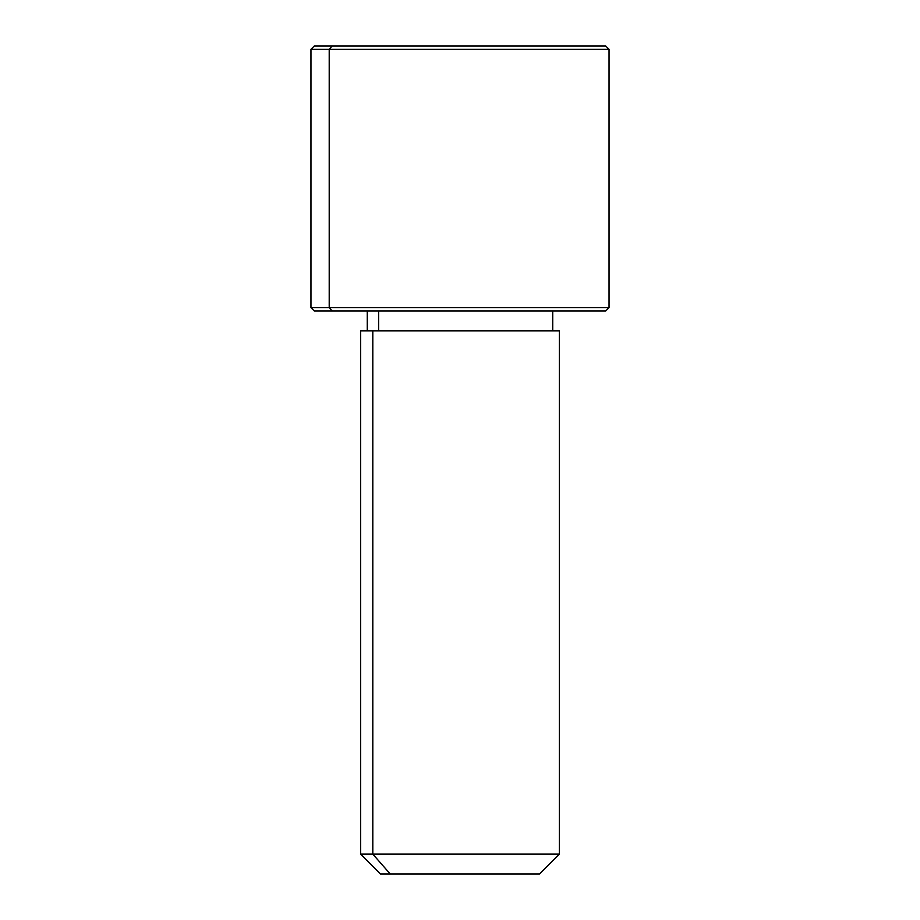 <?xml version="1.0" encoding="UTF-8"?>
<svg xmlns="http://www.w3.org/2000/svg" width="920" height="920" viewBox="0 0 920 920"><rect width="100%" height="100%" fill="white"/><g stroke="black" fill="none" stroke-linecap="round" stroke-linejoin="round"><path stroke-width="1.38" d="M378.614 330.832L378.614 310.96L378.614 330.832M390.241 874L539.488 874L559.36 854.128L372.807 854.128L372.807 330.832L559.36 330.832L559.36 854.128L360.64 854.128L372.807 854.128L390.241 874L372.807 854.128L372.807 330.832L360.64 330.832L360.64 854.128L380.512 874L529.759 874M552.736 310.96L552.736 330.832L372.807 330.832M587.891 46L332.108 46L605.728 46L609.04 49.312L310.96 49.312L329.21 49.312L329.21 307.648L329.21 49.312L609.04 49.312L609.04 307.648L310.96 307.648L329.21 307.648L332.108 310.96L329.21 307.648L609.04 307.648L605.728 310.96L332.108 310.96L587.891 310.96M332.108 310.96L314.272 310.96L310.96 307.648L310.96 49.312L314.272 46L332.108 46L329.21 49.312L332.108 46M367.264 330.832L367.264 310.96"/></g></svg>
